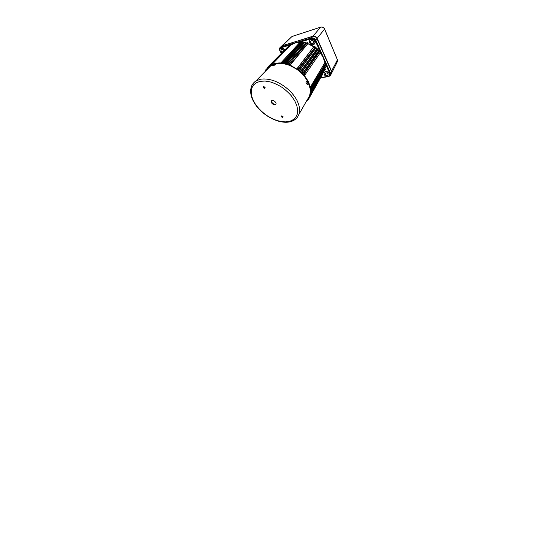 <?xml version="1.0" encoding="UTF-8"?>
<svg xmlns="http://www.w3.org/2000/svg" width="540" height="540" viewBox="0 0 540 540"><rect width="100%" height="100%" fill="white"/><g stroke="black" fill="none" stroke-linecap="round" stroke-linejoin="round"><path stroke-width="0.81" d="M308.023 99.083L307.402 99.819M309.879 94.675C309.42 96.35 308.684 97.821 307.658 99.083L308.043 99.056C309.082 97.774 309.832 96.289 310.291 94.601L309.879 94.675L310.122 93.548L310.547 93.454L310.392 94.453M310.122 93.548L310.237 92.779L310.662 92.678L310.547 93.454L311.101 92.434M310.237 92.779L310.331 91.577L310.757 91.456L310.662 92.678L310.959 92.387M310.331 91.577L310.338 90.761L310.763 90.632L310.757 91.456L324.878 66.886L325.64 67.237C325.789 67.696 325.62 67.979 325.134 68.081M310.338 90.761L310.271 89.492L310.696 89.35L311.006 90.329M310.271 89.492L310.169 88.641L310.601 88.486L310.696 89.35L324.918 64.928L325.762 65.299C325.91 65.765 325.748 66.049 325.269 66.157L311.074 91.469L310.946 92.455L311.378 92.252L310.77 92.543M268.427 67.338L268.036 68.27L268.691 66.994L270.824 65.306C273.53 63.558 276.919 62.775 280.982 62.944L285.971 63.713L290.088 65.063L299.255 70.47L304.547 75.688L308.286 81.378L310.817 88.209M310.169 88.641L307.874 81.621L303.878 75.553L299.66 71.354L297.155 69.424L289.143 65.138L284.067 63.713L280.908 63.41C276.804 63.234 273.402 64.037 270.709 65.833L268.495 67.73M310.473 86.873L324.716 62.917L310.723 87.142L309.933 87.325M266.409 69.849L267.307 68.789M267.327 68.762L267.233 69.41C268.124 67.959 269.325 66.737 270.83 65.745L255.879 80.966L260.489 79.231C264.249 78.631 268.718 79.076 273.476 80.609C279.862 82.897 286.308 87.149 291.249 92.353C293.578 95.02 295.515 97.754 297.061 100.541C298.35 103.316 299.187 105.982 299.572 108.54L299.525 112.091C299.079 114.251 298.249 116.134 297.02 117.74C294.557 120.413 291.107 121.784 286.673 121.851M267.469 68.445L266.956 69.377M267.32 68.398L267.948 67.905M268.596 67.095L267.975 67.871M269.845 65.907L269.257 66.96M269.413 66.346L269.744 66.096L269.811 66.488M269.933 65.826L290.507 45.002L290.405 44.213L311.351 37.942C313.268 37.584 314.753 38.34 315.799 40.196L325.681 62.39L325.053 62.782L323.264 57.645L320.497 52.603L321.151 52.225M299.997 42.302L295.022 43.004L290.668 45.144L270.709 65.833M283.331 63.666L302.117 42.505L301.394 42.444L301.469 42.059L282.697 62.903L282.38 62.687L301.124 42.262L300.308 41.965L281.435 62.316L281.239 62.674L282.38 62.687L281.435 62.316L280.908 63.41M282.697 62.903L282.359 63.538M285.829 64.172L304.331 42.836L303.595 42.7L284.83 63.943M286.038 63.517L304.709 42.559L305.829 43.187L305.957 42.809L287.476 63.727L286.443 63.234L287.759 63.997L287.354 64.604M288.603 64.273L290.068 64.631L307.841 43.645L306.7 43.018L288.367 64.935M306.821 43.322L288.995 64.085L290.331 64.922L289.899 65.509M298.944 70.855L315.704 48.263L314.962 47.635L315.252 46.953C314.915 46.413 314.489 46.258 313.976 46.48L297.344 68.546L298.04 69.269L314.942 47.473L307.841 43.645L313.976 46.48L296.656 69.154M296.993 68.506L298.337 68.945L298.559 69.633L298.046 70.153M298.559 69.633L315.313 47.439L315.954 47.945L299.673 70.301L300.8 71.476L300.267 71.969M299.315 70.22L300.679 71.145L316.852 49.032L317.804 49.572L301.097 72.725M300.8 71.476L317.216 49.019L317.183 48.458C316.879 47.952 316.467 47.777 315.954 47.945L317.837 49.95L301.86 72.225L302.785 73.136L302.312 73.926M301.496 72.11L302.758 72.671L302.785 73.136L318.607 50.733L319.491 51.341L303.082 74.743M302.866 73.46L318.958 50.747L318.958 50.119L317.804 49.572L317.837 49.95L319.498 51.725L303.865 74.291L304.007 74.709L304.695 75.249L320.207 52.852L304.175 76.005M311.155 88.013L310.723 87.142L310.844 88.202M324.702 60.467L324.277 60.878L325.269 63.929L311.209 87.615M325.681 62.39L325.067 62.816L325.546 63.99L325.1 65.178L311.033 89.35L311.033 90.383L311.404 90.18L311.033 90.383M325.721 62.485L326.214 63.599L325.546 63.99L329.893 73.71L330.548 73.319C330.899 74.156 330.851 74.898 330.413 75.553L328.442 76.349C329.866 75.985 330.352 75.101 329.893 73.71M324.277 60.878L323.264 57.645L321.55 54.77L322.022 54.446M324.797 68.674L325.283 69.08C325.431 69.538 325.269 69.815 324.79 69.91M324.648 68.938L325.04 68.249M311.026 93.656L310.642 94.331M322.36 74.216L322.569 74.345C322.711 74.783 322.556 75.04 322.097 75.127M310.905 94.352L307.679 99.731M306.605 100.879L307.037 100.858L306.511 101.047M320.584 50.956L319.498 51.725L320.186 52.562L320.423 51.955L315.083 40.601C314.213 39.049 312.977 38.421 311.378 38.711L300.044 42.032L300.098 41.31M300.159 42.127L300.01 41.337M303.595 42.7L302.603 42.019L301.469 42.059L301.192 40.979M321.55 54.77L320.207 52.852L321.104 52.13M297.959 42.019L297.857 42.525L295.022 43.004L290.459 44.921L290.459 44.199M302.488 42.147L284.006 62.593M285.201 63.322L283.912 62.647L283.723 62.944L284.897 63.079L303.446 42.377M304.472 42.822L304.445 42.451C304.898 41.918 305.384 41.985 305.903 42.667L306.7 43.018C307.186 42.552 307.665 42.647 308.144 43.301L290.331 64.922M286.484 63.207L304.709 42.559L303.406 42.269M266.308 69.755L265.349 70.774M289.825 45.083L289.838 44.381L290.405 44.213M290.425 44.942L270.459 65.097M267.388 68.114L268.488 67.075M268.488 66.845L268.556 66.285L268.454 66.98L269.791 65.657M269.885 65.671L269.953 65.077L270.824 65.306L290.507 45.002M292.241 44.192L292.424 43.673M288.853 46.069L288.475 46.447M281.124 46.805L282.339 45.65L312.606 36.477C314.503 36.119 315.968 36.862 316.994 38.698L331.472 71.503C331.817 72.333 331.769 73.069 331.337 73.724L330.777 74.257M284.702 50.065L284.567 49.754C283.493 48.161 282.265 47.655 280.894 48.236L280.564 48.533M284.459 50.308L284.317 49.997C283.244 48.404 282.015 47.898 280.638 48.478C279.855 49.099 279.734 49.991 280.28 51.145L282.042 52.731M283.541 51.233L283.399 50.261C282.805 49.383 282.13 49.106 281.374 49.43C280.949 49.775 280.881 50.261 281.178 50.895C281.644 51.631 282.231 51.941 282.947 51.833M314.557 43.781C315.185 43.038 315.293 42.147 314.874 41.108C314.159 39.373 311.708 38.543 310.446 39.596L310.028 40.028M309.67 42.788C310.412 44.543 312.916 45.347 314.165 44.219C314.955 43.477 315.124 42.525 314.665 41.364C313.949 39.629 311.492 38.792 310.237 39.845C309.366 40.601 309.177 41.587 309.67 42.788M313.531 41.688C312.856 40.642 312.046 40.365 311.081 40.864C310.615 41.283 310.514 41.816 310.777 42.471C311.459 43.524 312.282 43.794 313.24 43.267C313.686 42.856 313.781 42.329 313.531 41.688M329.285 75.242L329.36 73.427C328.637 71.618 325.586 70.895 324.621 72.286L324.405 72.664M324.31 74.554C325.053 76.363 328.138 77.072 329.083 75.614C329.461 75.067 329.495 74.439 329.197 73.73C328.475 71.921 325.418 71.199 324.452 72.59C324.041 73.157 323.993 73.811 324.31 74.554M328.084 73.919C327.281 72.826 326.41 72.623 325.472 73.298L325.397 74.372C326.214 75.465 327.085 75.661 328.016 74.966L328.084 73.919M304.526 42.511L305.397 42.647M312.613 40.77L313.342 41.371L312.613 40.77M289.413 58.043L289.211 56.882M281.765 115.891C280.733 115.897 281.725 117.497 282.717 117.423L283.109 116.775L281.765 115.891M281.907 115.897L281.664 115.999C281.522 116.566 281.873 116.951 282.717 117.153L283.061 116.681M263.675 86.589C262.629 86.711 263.776 88.56 264.769 88.364L265.133 87.602L263.675 86.589M264.094 86.63L263.702 86.697C263.439 87.392 263.797 87.851 264.776 88.081L265.086 87.487M275.967 104.011L275.231 104.267C273.469 104.504 270.904 102.006 271.532 100.656M274.88 104.74C272.808 105.023 270.02 101.729 271.478 100.703L272.214 100.42C274.273 100.103 277.101 103.403 275.677 104.436L274.88 104.74M275.501 64.82L275.656 64.449L274.205 64.611L272.599 65.819L275.501 64.82M306.234 83.201L307.476 84.767C307.922 84.395 308.003 83.761 307.706 82.877L306.376 81.317C305.917 81.695 305.87 82.323 306.234 83.201M299.032 114.203L307.55 99.218C309.42 96.808 310.399 93.704 310.318 90.126C309.953 85.266 307.483 79.812 303.298 74.986C299.95 71.395 296.082 68.499 291.701 66.299C285.91 63.653 280.004 62.843 275.279 63.875L270.83 65.745M281.718 45.968L312.809 36.241C314.712 35.883 316.17 36.619 317.189 38.455L331.628 71.206C331.952 71.975 331.925 72.684 331.56 73.312M307.496 99.4L308.029 99.481M310.095 94.156L310.736 94.156M310.379 92.212L311.026 92.171M310.399 90.153L311.054 90.065M310.183 88.256L310.797 88.115M310.716 87.629L310.102 87.77M268.569 66.717L268.805 67.277M289.96 44.948L269.953 65.077L270.041 66.204M270.209 65.401L270.378 65.961M281.408 62.728L281.36 63.369M281.954 62.782L281.9 63.423M284.155 63.045L284.067 63.713M286.733 63.639L286.591 64.301M289.346 64.49L289.143 65.138M297.526 68.897L297.155 69.424M298.04 69.269L297.662 69.795M300.098 70.841L299.66 71.354M302.258 72.812L301.772 73.278M304.007 74.709L303.507 75.121M304.385 75.148L303.878 75.553M326.214 63.599L330.548 73.319L331.472 71.503M320.72 77.578L328.442 76.349M328.556 76.525L320.605 77.787M311.425 89.728L325.391 65.921L324.898 64.564M310.81 89.073L311.404 90.18M311.364 91.746L325.269 67.844L324.884 66.798M310.878 91.186L311.378 92.252M310.675 93.184L311.087 94.203M324.419 70.571L322.447 74.162M309.933 95.735L310.682 94.412M308.165 98.901L308.327 99.617L307.854 99.718M321.887 75.06L322.211 74.48M300.206 42.073L281.597 62.248M311.378 38.711L311.351 37.942L312.606 36.477M315.083 40.601L316.994 38.698M299.903 42.404L297.857 42.525M283.514 63.018L302.603 42.019M306.801 43.342L305.829 43.187L287.759 63.997M288.853 64.253L306.828 43.308M303.507 74.142L304.702 74.749L304.736 75.573M289.791 45.117L280.827 47.777C279.686 48.283 279.423 49.235 280.044 50.645L279.896 50.51C279.248 49.12 279.389 48.053 280.341 47.304L289.838 44.381M281.421 53.366L279.976 50.659M280.51 51.523L281.468 53.312M280.827 47.777L280.834 47.075L282.339 45.65M267.037 69.228L266.463 69.208L267.293 68.364M268.103 67.716L267.388 67.662L268.367 66.683M269.656 66.163L269.15 66.677M269.851 65.907L268.556 66.285L288.623 46.13M307.037 100.454L307.037 100.858M285.464 121.871L289.575 121.338C292.052 120.521 294.084 119.225 295.677 117.436L297.277 114.156L297.689 110.133L296.825 105.556L294.671 100.669L291.303 95.776C288.515 92.603 285.336 89.741 281.752 87.19C278.039 84.908 274.3 83.174 270.52 81.979L265.16 81.054L260.401 81.29L256.487 82.627L253.597 84.915L251.809 88C251.168 90.376 251.093 92.954 251.593 95.728C252.396 98.564 253.672 101.399 255.434 104.24C258.417 108.493 262.184 112.225 266.719 115.432C269.777 117.389 272.923 118.989 276.149 120.224C279.369 121.223 282.474 121.777 285.464 121.871M251.6 95.762C249.723 89.228 251.147 84.301 255.879 80.966C253.814 82.519 252.288 84.416 251.309 86.657L250.574 90.288C250.574 92.88 251.046 95.54 251.984 98.28C253.166 101.027 254.725 103.714 256.655 106.346C263.79 115.452 275.893 122.276 285.957 122.263M337.351 59.697L324.628 29.167C323.716 27.466 322.373 26.798 320.598 27.175L320.713 27.142M335.867 62.89L337.244 61.978C337.662 61.344 337.723 60.635 337.412 59.859L331.418 71.368M312.788 36.43L320.598 27.175L292.127 36.45M282.548 45.59L290.817 37.618M324.581 29.066L316.953 38.617M266.915 69.437L267.293 68.816M328.712 76.572L330.413 75.553M320.558 77.868L328.664 76.579M267.273 68.324L265.687 69.93M281.846 45.88L280.341 47.304C279.335 48.141 279.166 49.255 279.828 50.639L281.327 53.453M290.668 45.144L270.884 65.205M311.222 87.898L325.269 63.929M311.465 90.072L325.391 65.921M311.438 92.144L325.269 67.844M311.141 94.102L324.918 69.68M308.374 99.529L322.218 74.918M307.084 100.778L307.651 99.765L308.327 99.617M331.337 73.724L330.683 75.02M313.538 42.903L313.24 43.267M286.173 122.256C290.756 122.182 294.368 120.677 297.02 117.74M275.677 104.436L275.94 104.078M282.089 45.644L292.032 36.464L320.632 27.149C322.421 26.757 323.757 27.405 324.648 29.099L337.426 59.758L337.48 61.52M337.244 61.978L331.601 73.19"/></g></svg>
